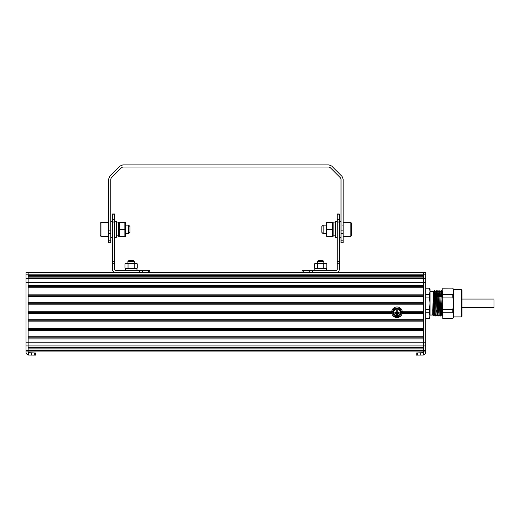 <?xml version="1.0" encoding="UTF-8"?>
<svg xmlns="http://www.w3.org/2000/svg" width="520" height="520" viewBox="0 0 520 520"><rect width="100%" height="100%" fill="white"/><g stroke="black" fill="none" stroke-linecap="round" stroke-linejoin="round"><path stroke-width="0.78" d="M425.769 351.916A3.198 3.198 0 0 1 423.293 355.037L416.195 355.115L416.195 352.982L423.293 352.703A1.066 1.066 0 0 0 423.637 351.916L425.769 351.916L425.769 272.584L423.637 272.584L423.637 351.916L423.637 348.901L28.132 348.901L28.132 350.356L28.132 272.584L26 272.584L26 351.916A3.198 3.198 0 0 0 28.477 355.037L28.477 352.703L35.575 352.982L35.575 355.115L28.477 355.037M425.769 274.144L28.132 274.144L28.132 275.6L423.637 275.6L423.637 272.584L425.769 272.584M416.195 355.115L416.195 352.982M28.132 351.916L28.132 350.356L28.132 351.916L26 351.916L423.637 351.916L28.132 351.916A1.066 1.066 0 0 0 28.477 352.703M391.657 312.253A5.33 5.33 0 0 1 396.988 306.923A5.33 5.33 0 0 1 402.318 312.253A5.33 5.33 0 0 1 396.988 317.584A5.33 5.33 0 0 1 391.657 312.253L28.132 312.253M397.787 314.119L396.188 314.119L396.188 314.652L397.787 314.652L397.787 314.119M398.587 313.053L395.388 313.053L395.388 313.586L398.587 313.586L398.587 313.053M397.254 311.987L397.254 309.855L396.721 309.855L396.721 311.987L394.856 311.987L394.856 312.52L399.12 312.52L399.12 311.987L397.254 311.987M398.587 315.022A3.198 3.198 0 0 1 393.79 312.253A3.198 3.198 0 0 1 398.587 309.485A3.198 3.198 0 0 1 398.587 315.022M395.122 309.023A3.731 3.731 0 0 0 395.122 315.484A3.731 3.731 0 0 0 400.719 312.253A3.731 3.731 0 0 0 395.122 309.023M393.296 314.386L396.988 316.517L400.679 314.386L401.251 312.253L400.679 310.122L396.988 307.99L393.296 310.122L393.296 314.386L394.524 316.517L399.451 316.517L401.915 312.253L399.451 307.99L394.524 307.99L392.067 312.253L393.296 314.386M433.765 292.168L434.707 290.531L434.298 299.26L433.231 315.036L432.705 314.47L433.765 292.168L434.096 296.647M434.531 309.972L434.863 314.457L435.897 292.168L436.839 290.531L435.688 315.49M436.663 309.972L436.995 314.457L438.029 292.168L438.36 296.647M438.796 309.972L439.127 314.457L440.161 292.168L440.492 296.647M440.928 309.972L441.259 314.45L442.293 292.168L442.832 291.239M442.832 299.26L442.201 316.089L441.838 309.972M441.467 296.647L441.246 291.343M441.259 314.457L440.317 316.089L441.363 290.517L440.057 316.101L439.094 314.457M439.335 296.647L439.114 291.343M438.029 292.168L438.971 290.531L438.178 312.644L437.905 316.089L437.574 309.972M437.203 296.647L436.982 291.343M435.793 316.101L436.839 290.531M435.071 296.647L434.85 291.343M432.874 313.651C432.998 315.627 433.115 315.484 433.231 313.209C433.115 315.484 432.998 315.627 432.874 313.651L432.712 309.81M430.034 315.036L432.712 315.036L433.231 293.93L433.381 291.447L433.543 294.801M433.231 315.036L434.057 315.848L434.967 290.517L435.318 296.647M437.099 290.517L437.45 296.647M437.821 309.972L438.048 315.276M437.925 316.101L439.192 290.622L439.582 296.647M441.363 290.517L441.714 296.647M442.188 316.101L442.832 308.295M434.298 308.295L434.298 299.26M433.231 296.647L433.231 291.584L433.797 292.168M425.769 318.5L429.377 318.5L425.769 318.422M425.769 312.202L429.377 312.202L429.377 309.53L425.769 309.53M425.769 297.089L429.377 297.089L429.377 294.418L425.769 294.418M425.769 288.197L429.377 288.197L425.769 288.119M429.377 318.422L430.034 315.315L430.034 291.311L429.377 288.197M429.377 294.418L430.034 291.311L430.034 289.452L429.377 288.119M429.377 309.53L430.034 303.31L429.377 297.089M429.377 318.5L430.034 317.168L429.377 312.202M442.832 318.422L452.829 318.422L442.832 318.5L442.832 288.119L452.829 288.119L442.832 288.197M461.487 289.718L462.02 290.251L462.02 316.368L461.487 316.901L461.487 289.718L453.492 289.718M452.829 318.5L453.492 317.168L453.492 289.452L452.829 288.119M442.832 294.418L452.829 294.418L453.492 291.311L452.829 288.197M452.829 294.418L452.829 297.089L442.832 297.089M442.832 309.53L452.829 309.53L453.492 303.31L452.829 297.089M452.829 318.422L453.492 315.315L452.829 312.202L442.832 312.202M452.829 309.53L452.829 312.202M423.637 272.584L28.132 272.584L28.132 274.144L26 274.144M423.637 276.789L28.132 276.789M425.769 282.334L28.132 282.334L28.132 285.603L423.637 285.603L423.637 277.108L28.132 277.108L28.132 278.564L26 278.564M26 282.334L28.132 282.334L28.132 278.564L425.769 278.564M423.637 286.669L28.132 286.669M423.637 287.736L28.132 287.736L28.132 294.132L423.637 294.132L423.637 287.736M423.637 295.197L28.132 295.197M423.637 296.264L28.132 296.264L28.132 302.659L423.637 302.659L423.637 296.264M423.637 303.726L28.132 303.726M402.214 311.188L423.637 311.188L423.637 304.792L28.132 304.792L28.132 311.188L391.768 311.188M423.637 312.253L402.318 312.253M391.768 313.32L28.132 313.32L28.132 319.716L423.637 319.716L423.637 313.32L402.214 313.32M423.637 320.781L28.132 320.781M423.637 321.847L28.132 321.847L28.132 328.244L423.637 328.244L423.637 321.847M423.637 329.31L28.132 329.31M423.637 330.375L28.132 330.375L28.132 336.772L423.637 336.772L423.637 330.375M423.637 337.838L28.132 337.838M425.769 345.943L28.132 345.943L28.132 347.393L423.637 347.393L423.637 338.904L28.132 338.904L28.132 342.173L26 342.173M26 345.943L28.132 345.943L28.132 342.173L425.769 342.173M423.637 347.711L28.132 347.711M462.02 307.574L462.02 299.046L462.02 307.574L494 307.574L494 299.865M302.003 270.452L302.003 272.584L302.003 270.452L336.115 270.452A1.066 1.066 0 0 0 337.181 269.386L337.181 213.954L339.313 213.954L339.313 214.883L337.181 214.883M337.181 261.411L339.313 261.411L339.313 269.386A3.198 3.198 0 0 1 336.115 272.584M339.313 261.411L339.313 222.027L337.181 222.027M339.313 222.027L339.313 214.883M350.831 222.482L350.831 236.34L351.683 235.489L351.683 223.333L350.831 222.482L343.154 222.482M323.167 233.675L321.834 232.343L321.834 226.48L323.167 225.147L323.167 233.675L326.099 233.675M341.022 237.406L339.313 237.406M337.181 237.406L335.478 237.406L335.478 221.416L337.181 221.416M333.346 235.898L335.478 235.807M334.412 235.865L335.478 235.898M333.144 222.482L333.144 236.34M326.918 236.34L332.527 236.34L332.527 222.482L326.918 222.482L326.885 236.256M332.527 229.411L326.918 229.411M332.716 235.736L332.599 236.119M326.807 236.008L326.683 235.567M332.631 222.807L332.839 223.561M326.729 223.087L326.846 222.697M326.293 222.482L326.293 236.34M317.46 263.204L317.46 261.502L323.856 261.502L323.856 263.204M317.46 261.502L318.526 260.436L322.79 260.436L323.856 261.502M314.795 270.452L314.795 268.749L326.521 268.749L326.521 270.452M323.739 268.119L326.814 268.119L326.814 263.835L314.502 263.835L314.502 268.119L323.739 268.119L323.739 263.835M317.584 268.119L317.584 263.835M326.508 263.673L325.721 263.204L315.594 263.204L314.502 263.835M100.094 229.411L100.094 223.333L100.945 222.482L100.945 236.34L100.094 235.489L100.094 229.411M125.677 225.147L128.609 225.147L128.609 233.675L125.677 233.675M128.609 225.147L129.941 226.48L129.941 232.343L128.609 233.675M118.625 222.482L118.625 236.34M124.859 236.34L119.249 236.34L119.249 222.482L124.859 222.482L124.885 236.256M119.249 229.411L124.859 229.411M124.963 236.008L125.093 235.567M119.06 235.736L119.177 236.119M125.047 223.087L124.93 222.697M119.138 222.807L118.931 223.561M125.476 222.482L125.476 236.34M117.364 235.865L116.298 235.898M118.43 235.898L116.298 235.807M114.588 237.406L116.298 237.406L116.298 221.416L114.588 221.416M112.456 237.406L110.753 237.406M136.975 270.452L136.975 268.749L125.249 268.749L125.249 270.452M134.192 268.119L128.037 268.119L128.037 263.835L137.267 263.835L137.267 268.119L134.192 268.119L134.192 263.835M128.037 268.119L124.956 268.119L124.956 263.835L128.037 263.835M125.262 263.673L126.048 263.204L136.175 263.204L137.267 263.835M127.913 261.502L128.98 260.436L133.244 260.436L134.31 261.502L127.913 261.502L127.913 263.204M134.31 261.502L134.31 263.204M112.456 213.954L112.456 269.386A3.198 3.198 0 0 0 115.655 272.584L149.767 272.584L149.767 270.452L115.655 270.452A1.066 1.066 0 0 1 114.588 269.386L114.588 213.954L112.456 213.954L114.588 213.954M112.456 222.027L114.588 222.027M112.456 261.411L114.588 261.411M149.767 272.584L149.767 270.452M341.022 179.114L340.522 177.905L330.128 167.518L328.926 167.018L122.85 167.018L121.641 167.518L111.254 177.905L110.753 179.114L110.753 242.736L108.622 242.736L108.622 179.114L109.746 176.397L120.133 166.01L122.85 164.886L328.926 164.886L331.637 166.01L342.03 176.397L343.154 179.114L343.154 242.736L341.022 242.736L341.022 179.114M26 350.356L425.769 350.356M423.293 355.037L423.293 352.703M420.277 355.115L420.277 352.982M417.443 355.115L417.443 352.982M31.493 355.115L31.493 352.982M34.327 355.115L34.327 352.982M339.313 219.648L337.181 219.648M339.313 263.315L337.181 263.315M309.283 272.584L309.283 270.452M312.299 272.584L312.299 270.452M303.251 272.584L303.251 270.452M112.456 219.648L114.588 219.648M112.456 263.315L114.588 263.315M112.456 214.883L114.588 214.883M139.477 272.584L139.477 270.452M142.493 272.584L142.493 270.452M148.519 272.584L148.519 270.452M110.753 230.145L108.622 230.145M110.753 233.395L108.622 233.395M110.753 240.188L108.622 240.188M343.154 240.188L341.022 240.188M343.154 233.395L341.022 233.395M343.154 230.145L341.022 230.145M434.831 314.457L435.773 316.089M436.963 314.45L437.905 316.089M440.161 292.168L441.103 290.531M441.226 314.457L442.169 316.089M434.057 315.848L434.863 314.457M434.726 290.517L435.929 292.168M436.053 316.089L436.995 314.457M437.119 290.531L438.061 292.168M438.185 316.089L439.127 314.457M438.99 290.517L440.193 292.168M441.382 290.531L442.325 292.168M442.449 316.089L442.832 315.432M430.034 291.584L433.231 291.584M432.718 309.972L433.57 309.972M434.272 309.972L435.162 309.972M436.384 309.972L438.269 309.972M438.516 309.972L439.426 309.972M440.648 309.972L441.558 309.972M433.128 296.647L433.466 296.647M434.623 296.647L435.598 296.647M436.755 296.647L438.64 296.647M438.887 296.647L440.772 296.647M441.019 296.647L441.994 296.647M461.487 316.901L453.492 316.901M462.02 299.046L494 299.046M350.831 236.34L343.154 236.34M342.726 225.147L343.154 224.718M323.167 225.147L326.099 225.147M341.022 221.416L339.313 221.416M335.478 222.905L333.346 222.905M325.721 268.749L326.814 268.119M315.594 268.749L314.502 268.119M108.622 222.482L100.945 222.482M108.622 236.34L100.945 236.34M109.044 225.147L108.622 224.718M118.43 222.905L116.298 222.905M112.456 221.416L110.753 221.416M136.175 268.749L137.267 268.119M126.048 268.749L124.956 268.119"/></g></svg>
